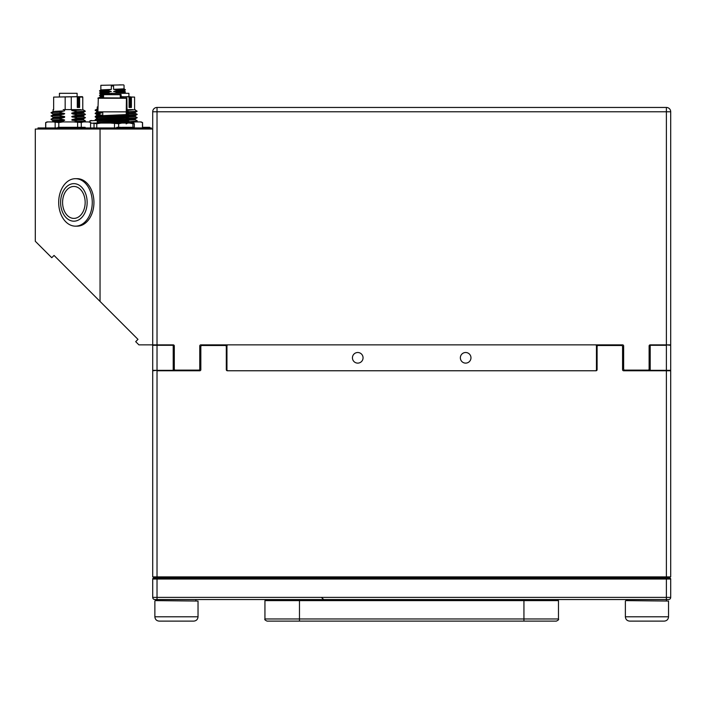<?xml version="1.0" encoding="UTF-8"?>
<svg xmlns="http://www.w3.org/2000/svg" width="706" height="706" viewBox="0 0 706 706"><rect width="100%" height="100%" fill="white"/><g stroke="black" fill="none" stroke-linecap="round" stroke-linejoin="round"><path stroke-width="1.06" d="M666.385 600.621L666.385 599.544L668.538 599.544A2.162 2.162 0 0 0 670.7 597.382L670.7 579.035A1.077 1.077 0 0 0 669.623 577.958L153.793 577.958A1.077 1.077 0 0 0 152.708 579.035A1.077 1.077 0 0 1 153.793 577.958A1.077 1.077 0 0 0 152.708 579.035L152.708 597.382A2.162 2.162 0 0 0 154.87 599.544L666.385 599.544L666.385 597.382L157.023 597.382L157.023 579.035L666.385 579.035L666.385 577.958M321.336 597.382L323.745 599.544M670.7 579.035A1.077 1.077 0 0 0 669.623 577.958A1.077 1.077 0 0 1 670.7 579.035L670.7 597.382L666.385 597.382L666.385 579.035L670.7 579.035M269.692 621.121L556.31 621.121C558.278 620.239 558.993 619.515 558.472 618.968L299.476 618.968L299.476 600.621L523.94 600.621L523.94 599.544M267.097 621.121L299.476 621.121L299.476 618.968L264.944 618.968C264.406 619.515 265.121 620.23 267.097 621.121M198.033 601.053L155.302 600.621L198.033 601.053L198.033 616.806L154.87 616.806C155.126 619.427 156.564 620.865 159.185 621.121L193.718 621.121C196.339 620.865 197.777 619.427 198.033 616.806M668.538 601.053L625.807 600.621L668.538 601.053L668.538 616.806L625.375 616.806C625.631 619.427 627.069 620.865 629.69 621.121L664.222 621.121C666.843 620.865 668.282 619.427 668.538 616.806M506.67 576.881L506.67 577.958M316.738 576.881L316.738 577.958M670.7 348.102L670.7 367.526M530.409 577.958L530.409 576.881M292.999 576.881L292.999 577.958M127.124 120.302L135.314 119.711L137.273 120.876L127.398 121.917L135.146 121.917L133.072 122.562L127.415 122.209M140.397 121.917L142.471 122.562L141.182 121.917L135.146 121.917M129.41 122.562L129.41 123.073M133.072 122.562L133.072 123.073M142.471 122.562L142.471 127.954M111.239 94.48L111.239 93.316L128.916 93.316L128.916 96.66M121.273 96.66L134.581 97.093L130.222 97.093L130.222 107.453M128.819 96.66L121.273 96.828M129.163 97.075L130.222 97.093L130.063 96.66M131.413 97.093L131.413 107.453L129.083 107.453L129.083 97.093M123.065 97.093L123.065 97.825M130.283 109.606L132.763 109.606M127.089 112.289L129.11 111.672L126.895 111.124M127.398 115.44L129.11 114.91L127.098 114.407M127.398 118.679L129.11 118.149L127.098 117.637M129.11 121.388L127.098 120.876M127.089 112.951L135.102 112.422L137.158 111.213L135.102 109.871M137.158 111.213L129.11 111.672M127.089 113.445L134.414 113.048L135.12 112.395M127.089 113.825L134.343 113.454L135.314 113.295L135.12 112.889M135.314 113.234L137.255 114.416L129.11 114.91M127.38 116.058L135.314 115.537L135.323 116.525L127.124 117.064M127.292 116.428L135.12 115.881M127.23 116.684L135.12 116.128M129.11 118.149L137.149 117.69L135.314 116.472M127.38 119.296L135.314 118.776L135.314 119.711M127.292 119.667L135.12 119.12M127.23 119.914L135.12 119.367M126.895 110.471L135.12 109.606M121.273 97.825L121.053 94.48L120.126 94.48L120.329 97.825M121.097 97.825L121.053 94.48M106.094 94.48L120.126 94.48M119.799 94.48L118.908 94.48M115.837 94.48L116.719 94.48M113.798 94.48L113.11 94.48M109.077 94.48L111.116 94.48M107.427 94.48L106.2 94.48M97.887 111.857L98.319 97.825L126.745 97.975M97.887 98.258L126.895 98.258L126.427 98.258L126.233 114.593L97.499 115.872L97.128 123.621M126.895 98.258L127.133 123.497M126.189 123.912L126.233 114.593M102.758 112.289L102.758 115.519L98.196 114.248L102.758 112.289L97.499 112.633L97.499 115.872M97.499 112.633L97.499 111.857L126.233 111.857M126.189 121.485L97.437 122.729M126.233 121.061L97.499 122.35M126.189 120.682L97.437 121.917M125.906 119.764L97.128 120.788M125.906 119.358L97.128 120.382M126.189 118.246L96.934 119.517L95.213 119.729L95.76 120.497M126.189 117.443L97.437 118.679M125.906 116.525L97.128 117.549M125.906 116.128L97.128 117.143M126.189 115.016L95.795 116.375L95.213 116.949L97.181 118.334L95.213 119.729M102.008 115.149L97.437 115.44M98.196 114.248A17.279 0.441 179.1 0 0 97.128 114.319M98.196 113.851A17.209 0.441 179.1 0 0 97.128 113.913M102.008 112.713L95.213 113.251L97.181 115.096L95.213 116.49M125.906 122.597L111.875 123.073M125.906 123.003L124.256 123.073M93.271 123.073L100.684 123.073L96.784 123.726L91.339 123.073L90.58 123.726L90.58 127.954M129.789 123.073L132.931 123.726L134.343 123.726L133.575 123.073L100.684 123.073M121.811 123.073L118.661 123.726L110.595 123.073M118.661 123.726L118.661 127.309M132.931 123.726L132.931 127.309M134.343 123.726L134.343 127.954M94.03 123.726L94.03 127.954M96.784 123.726L96.784 127.954M114.504 123.726L114.504 127.954M59.436 96.66L59.436 93.316L77.113 93.316L77.113 96.66M77.016 96.66L53.647 97.093L82.355 96.66L82.778 97.093L78.428 97.093L78.428 107.453M77.369 97.075L78.428 97.093L78.269 96.66M79.61 97.093L79.61 107.453L77.289 107.453L77.289 97.093M71.271 97.093L71.271 109.606M78.49 109.606L64.625 109.606L64.625 110.833L53.418 111.416L50.973 112.739L59.119 112.245L64.625 113.578L59.119 115.484L64.625 116.561L64.625 117.311L53.418 117.893L50.973 119.217L59.119 118.723L63.805 119.702L64.625 120.055L63.805 120.7L59.119 121.953M51.909 121.917L53.832 121.176L63.805 120.7M50.973 119.217L53.109 120.982L64.625 120.302M53.109 120.735L64.625 120.055M64.625 117.311L59.119 118.723M64.625 116.561L53.806 117.09L53.127 117.222L53.109 117.999M59.119 115.484L51.079 115.943L53.135 117.284M50.973 115.978L53.365 114.751L63.805 114.222M52.915 114.857L64.625 113.825M53.109 114.513L64.625 113.578M50.973 112.739L52.915 113.922L63.805 113.234M64.625 110.833L59.119 112.245M75.595 121.917L77.307 121.388L71.8 119.808L77.307 118.149L71.8 116.569L77.307 114.91L72.621 113.922L71.8 113.084L77.307 111.672L71.8 110.586L71.8 109.606L80.961 109.606M63.178 109.606L64.625 109.606M83.299 112.422L85.355 111.213L83.299 109.871L71.8 110.586M71.8 113.578L83.326 112.889L83.326 112.395L71.8 113.084M85.355 111.213L77.307 111.672M72.621 113.922L82.54 113.454L83.326 112.889M83.511 113.234L85.461 114.416L77.307 114.91M72.621 116.163L83.511 115.537L83.52 116.525L72.621 117.161M71.8 116.569L83.326 115.881M71.8 116.817L83.326 116.128M77.307 118.149L85.355 117.69L83.511 116.472M72.621 119.402L83.511 118.776L83.511 119.711L72.621 120.399M71.8 119.808L83.326 119.12M71.8 120.055L83.326 119.367M83.511 119.711L85.355 120.92L77.307 121.388M65.164 97.093L65.164 109.606M73.468 121.917L83.343 121.917L81.269 122.562L73.468 121.917L47.046 121.917L45.661 122.562L45.661 127.954M88.594 121.917L90.668 122.562L89.38 121.917L83.343 121.917M62.966 121.917L58.819 122.562L53.082 121.917M47.831 121.917L45.758 122.562L45.758 127.954M55.156 122.562L55.156 127.954M77.607 122.562L77.607 127.309M81.269 122.562L81.269 127.309M58.819 122.562L58.819 127.309M90.668 122.562L90.668 123.629M118.97 84.879L121.255 84.879M121.044 84.879L119.04 84.879M97.887 106.888L97.393 106.888L97.887 106.888M97.887 108.468L97.181 108.627L97.393 106.888M97.887 108.848L95.195 110.03L97.181 111.866L95.213 113.251M97.887 109.748L95.213 110.012M97.887 110.154L95.195 110.445M97.887 111.274L96.969 111.486M97.499 112.13L96.969 112.236M97.269 113.428L95.195 113.684M97.419 115.378L96.969 115.475M97.269 116.666L95.195 116.922M97.419 118.617L96.969 118.714M97.269 119.905L95.195 120.161M107.815 94.48L111.345 93.713L106.597 92.645L111.345 91.559L106.597 90.483L111.345 89.397L100.861 89.9L100.861 85.302L123.629 84.879M111.345 89.397L111.345 85.956L113.578 85.956L113.578 89.327L118.317 90.165L113.578 91.489L118.317 92.318L114.663 93.351M124.062 85.302L124.035 88.841L113.578 89.327M124.062 88.824L125.412 89.786L124.194 90.739L114.663 91.189M118.317 89.406C127.627 89.653 127.627 89.909 118.317 90.165M118.317 89.644C127.627 89.9 127.627 90.147 118.317 90.403M124.203 90.73L125.412 91.939L124.203 92.892L115.696 93.316M118.317 91.559C127.627 91.815 127.627 92.071 118.317 92.318M118.317 91.806C127.627 92.054 127.627 92.309 118.317 92.565M103.553 97.296L99.925 97.825M103.553 97.057L99.511 97.34L100.861 96.378L99.52 95.434L100.861 94.225L99.511 93.024L100.861 92.062L99.511 90.862L100.861 89.9M103.553 95.142L99.511 95.425M103.553 94.895L99.52 95.16M106.597 92.883C97.287 93.139 97.287 93.386 106.597 93.642M106.597 92.645C97.287 92.892 97.287 93.148 106.597 93.395M106.597 90.73C97.287 90.977 97.287 91.233 106.597 91.48M106.597 90.483C97.287 90.739 97.287 90.986 106.597 91.242M97.128 120.497L90.006 120.788L90.006 122.209M90.006 120.788L89.9 122.156M91.506 120.497L89.9 120.788M152.708 129.039L35.3 129.039L35.3 241.267L51.759 257.716L54.044 255.431L54.424 255.81M137.599 338.986L137.979 339.365L135.693 341.66L138.897 344.863L152.708 344.863L152.708 111.769L152.708 344.863L157.023 344.863L152.708 345.296L152.708 370.332L157.023 370.332L152.708 370.765L152.708 576.881L157.023 576.881L157.023 370.765L199.763 370.765L172.564 370.765A1.077 1.077 0 0 0 173.65 369.688L173.65 345.94A1.077 1.077 0 0 0 172.564 344.863L157.023 344.863L157.023 107.453L666.385 107.453L666.385 344.863L650.844 344.863A1.077 1.077 0 0 0 649.767 345.94L649.767 369.688A1.077 1.077 0 0 0 650.844 370.765L623.645 370.765L670.7 370.765L670.7 576.881L157.023 576.881M54.044 255.431L137.979 339.365M100.049 129.039L100.049 301.436M200.839 344.863L622.568 344.863L200.839 344.863A1.077 1.077 0 0 0 199.763 345.94L199.763 369.035A1.077 1.077 0 0 1 198.686 370.12L175.37 370.12A1.077 1.077 0 0 1 174.294 369.035L174.294 345.94A1.077 1.077 0 0 0 173.217 344.863M666.385 576.881L666.385 370.332L650.844 370.332A0.644 0.644 0 0 1 650.2 369.688L650.2 345.94A0.644 0.644 0 0 1 650.844 345.296L666.385 345.296L666.385 370.332L670.7 370.332L670.7 345.296L666.385 344.863L666.385 111.769L157.023 111.769L157.023 107.453A4.315 4.315 0 0 0 152.708 111.769A4.315 4.315 0 0 1 157.023 107.453M596.023 370.765L227.385 370.765L596.023 370.765A1.077 1.077 0 0 0 597.1 369.688L597.1 346.593A1.077 1.077 0 0 1 598.185 345.508L621.492 345.508A1.077 1.077 0 0 1 622.568 346.593L622.568 369.688A1.077 1.077 0 0 0 623.645 370.765M670.7 363.316L670.7 368.064M670.7 347.564L670.7 352.312M670.7 344.863L670.7 111.769A4.315 4.315 0 0 0 666.385 107.453A4.315 4.315 0 0 1 670.7 111.769L670.7 344.863L666.385 344.863L670.7 345.296M172.564 370.332L157.023 370.332L157.023 345.296L172.564 345.296A0.644 0.644 0 0 1 173.217 345.94L173.217 369.688A0.644 0.644 0 0 1 172.564 370.332L172.564 370.765M152.708 111.769L157.023 111.769L157.023 345.296L152.708 345.296L153.14 344.863M595.379 344.863A1.077 1.077 0 0 1 596.455 345.94L596.455 369.688A1.077 1.077 0 0 1 595.379 370.765M228.038 370.765A1.077 1.077 0 0 1 226.953 369.688L226.953 345.94A1.077 1.077 0 0 1 228.038 344.863M352.444 357.81A5.304 5.304 0 0 1 360.404 353.221A5.304 5.304 0 0 1 360.404 362.407A5.304 5.304 0 0 1 352.444 357.81M460.356 357.81A5.304 5.304 0 0 1 468.316 353.221A5.304 5.304 0 0 1 468.316 362.407A5.304 5.304 0 0 1 460.356 357.81M199.763 370.765A1.077 1.077 0 0 0 200.839 369.688L200.839 346.593A1.077 1.077 0 0 1 201.916 345.508L225.232 345.508A1.077 1.077 0 0 1 226.308 346.593L226.308 369.688A1.077 1.077 0 0 0 227.385 370.765M670.7 576.881L670.7 370.765M650.2 344.863A1.077 1.077 0 0 0 649.114 345.94L649.114 369.035A1.077 1.077 0 0 1 648.037 370.12L624.731 370.12A1.077 1.077 0 0 1 623.645 369.035L623.645 345.94A1.077 1.077 0 0 0 622.568 344.863M666.385 107.453L666.385 111.769L670.7 111.769M73.874 218.392A15.973 11.296 90 0 1 64.096 194.432A15.973 11.296 90 0 1 83.652 194.432A15.973 11.296 90 0 1 73.874 218.392M60.601 202.419A18.78 13.282 -90 0 0 80.51 218.675A18.78 13.282 -90 0 0 80.51 186.155A18.78 13.282 -90 0 0 60.601 202.419M75.48 226.158L77.157 226.158A23.739 16.785 -90 0 0 93.942 202.419A23.739 16.785 -90 0 0 77.157 178.68L75.48 178.68A23.739 16.785 -90 0 0 58.686 202.419A23.739 16.785 -90 0 0 75.48 226.158A23.739 16.785 -90 0 0 92.265 202.419A23.739 16.785 -90 0 0 75.48 178.68M151.305 129.039L151.305 127.954L142.674 127.954L142.674 129.039M40.524 129.039L40.524 127.954L38 127.954L38 129.039M40.524 127.954L98.919 127.954L98.919 129.039M105.026 129.039L105.026 127.954L98.919 127.954M105.026 127.954L142.674 127.954M121.317 127.954L121.317 127.309L116.869 127.309L116.869 127.954M116.719 127.954L117.249 127.309M117.54 127.954L117.54 127.309M121.105 127.954L121.105 127.309M121.238 127.954L121.238 127.309M122.217 127.954L122.217 127.309L133.46 127.309L133.46 127.954M127.054 127.954L127.054 127.309M57.971 127.954L57.971 127.309L85.161 127.309L85.161 127.954M71.562 127.954L71.562 127.309M130.434 127.954L130.434 127.309M132.234 127.954L132.234 127.309M133.39 127.954L133.39 127.309M127.512 127.954L127.512 127.309M128.598 127.954L128.598 127.309M146.619 127.954L146.619 127.309L149.646 127.309L149.646 127.954M148.419 127.954L148.419 127.309M149.575 127.954L149.575 127.309M143.706 127.954L143.706 127.309L146.619 127.309M144.783 127.954L144.783 127.309M142.921 127.309L144.315 127.309M142.568 127.309L143.239 127.309L143.239 127.954M157.023 577.958L157.023 579.035L152.708 579.035M154.87 599.544A2.162 2.162 0 0 1 152.708 597.382L157.023 597.382L157.023 600.621M299.476 599.544L299.476 600.621L264.944 600.621L266.021 599.544M523.94 621.121L523.94 600.621L558.472 600.621L557.387 599.544M501.278 576.881L501.278 577.958M322.139 577.958L322.139 576.881M521.778 576.881L521.778 577.958M301.63 577.958L301.63 576.881M131.228 107.453L131.228 97.093M129.216 96.66L129.613 107.453M129.216 97.093L129.216 107.453M129.639 109.606L126.895 109.721M103.553 97.825L103.553 94.692L120.329 94.692M101.867 123.073L102.758 121.997M103.817 118.714L97.499 119.111M79.434 107.453L79.434 97.093M77.413 96.66L77.819 107.453M77.422 97.093L77.422 107.453M52.915 120.391L63.805 119.702M77.837 109.606L71.8 109.845M97.887 107.109L97.181 107.109M124.203 89.08L114.663 89.565M122.509 90.8C125.765 91.03 122.782 91.259 113.578 91.489M124.203 91.233L114.663 91.727M124.203 92.892L122.588 93.316M103.553 96.404L100.72 96.634M102.414 96.201L100.861 96.378M103.553 95.866L100.72 96.131M110.251 94.013L100.72 94.472M111.345 93.713L100.861 94.225M110.251 93.474L100.72 93.969M110.251 91.859L100.72 92.309M111.345 91.559L100.861 92.062M110.251 91.321L100.72 91.806M110.251 89.697L100.72 90.156M119.137 127.954L119.137 127.309M124.635 127.954L124.635 127.309M67.405 127.954L67.405 127.309M75.763 127.954L75.763 127.309M558.472 618.968L558.472 600.621M264.944 618.968L264.944 600.621M154.87 601.053L154.87 616.806M190.911 577.958L190.911 576.881M161.992 577.958L161.992 576.881M195.88 600.621L195.88 599.544M625.375 601.053L625.375 616.806M661.416 577.958L661.416 576.881M632.497 577.958L632.497 576.881M627.537 600.621L627.537 599.544M142.568 122.562L142.568 127.954M134.581 97.093L134.581 109.606M137.255 114.416L135.314 115.537M137.255 117.646L135.314 118.776M137.255 120.885L135.314 122.014M82.778 97.093L82.778 109.606M53.109 111.522L53.109 109.606M85.461 114.416L83.511 115.537M85.461 117.646L83.511 118.776M85.461 120.885L83.511 122.014M53.647 97.093L53.647 109.606M90.765 122.562L90.765 123.532"/></g></svg>
